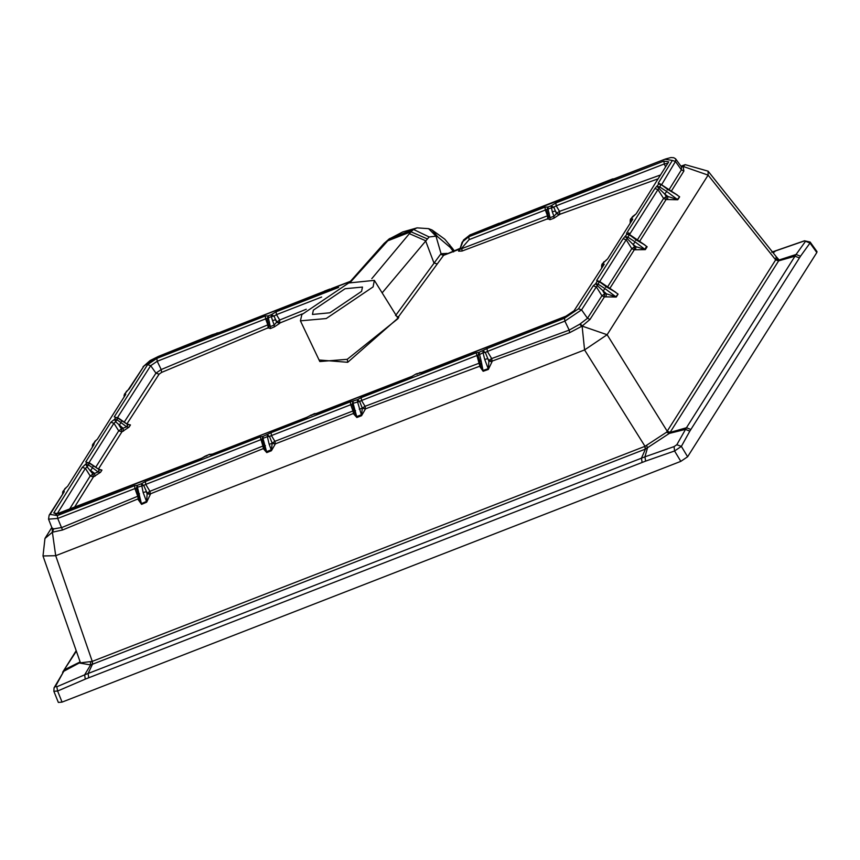 <?xml version="1.0" encoding="UTF-8"?>
<svg xmlns="http://www.w3.org/2000/svg" width="860" height="860" viewBox="0 0 860 860"><rect width="100%" height="100%" fill="white"/><g stroke="black" fill="none" stroke-linecap="round" stroke-linejoin="round"><path stroke-width="1.29" d="M805.562 241.262L810.002 243.057L800.499 256.226L689.827 431.129L685.409 429.387L669.37 433.386L670.069 432.429L686.452 427.742L676.809 444.749L674.079 446.598L674.573 450.984L645.613 461.111L85.28 679.12L57.609 691.032L53.858 691.279L58.351 702.437L62.06 702.115L680.819 461.358L687.613 456.767L816.817 252.55L817 251.614L810.131 242.047L804.487 240.778L805.562 241.262L796.07 254.485L779.085 259.978L775.913 256.301M674.079 446.598L644.936 456.832L84.635 674.842L56.825 686.774L55.405 686.538L63.78 671.262L79.249 662.995L90.601 664.909L92.461 664.242L645.451 449.081L669.37 433.386L666.564 432.214L775.709 259.795L776.193 256.646L708.092 171.161L708.113 175.128L683.13 166.431L683.893 171.022L681.389 169.861L681.529 166.969L675.562 158.788L673.745 157.713L670.875 157.563L665.35 159.057L604.644 182.632M771.742 252.238L804.154 241.026M816.817 252.55L810.002 243.057L810.131 242.047M680.819 461.358L674.573 450.984L681.367 446.383L687.613 456.767M53.858 691.279L54.062 687.807L64.844 669.542L79.733 662.114L79.249 662.995L92.256 661.383L92.644 664.167M800.499 256.226L796.07 254.485L794.995 256.194L778.612 260.881L779.085 259.978L776.15 259.01M775.709 259.795L778.612 260.881L775.666 259.86L708.113 175.128L607.128 334.723L667.231 431.236L670.133 432.333L667.177 431.322M139.148 496.456L137.74 496.263L134.923 488.577L136.321 488.286L137.439 485.266L134.579 485.696L134.923 488.577L57.717 518.44L48.536 519.15L52.116 528.276L53.642 528.911L62.017 527.449L137.74 496.263L138.245 498.8L62.522 530.007L52.385 532.2L55.706 555.7L92.256 661.383L644.85 446.383L645.279 449.146M642.13 462.465L641.431 458.197L645.451 449.081L645.011 446.318L584.574 349.923L582.112 326.09L569.642 332.691L492.124 361.103L491.662 358.555L569.202 330.111L579.758 324.209L587.487 318.275L589.981 319.447L582.112 326.09L607.128 334.723L584.574 349.923L55.706 555.7L43 555.968L80.173 662.028M492.017 361.77L488.329 369.456L488.91 360.372L491.662 358.555L487.383 351.439L485.341 352.492L488.792 361.103L492.017 361.77L492.124 361.103L488.91 360.372L487.846 358.598L484.739 359.491L488.2 368.682L483.008 370.477L483.137 371.273L479.6 366.274L480.622 365.457M479.6 366.274L365.521 408.833L365.038 406.307L362.296 408.113L365.521 408.833L361.544 415.713L362.296 408.113L359.641 401.448L361.544 400.502L365.038 406.307L479.278 363.156L480.686 363.35M361.544 415.713L356.857 417.498L353.417 413.681L354.513 412.553M354.406 411.112L352.976 410.951L353.46 413.466L275.372 443.857L271.416 450.737L272.147 443.126L269.524 436.514L271.427 435.579L274.888 441.331L352.976 410.951L350.708 404.727L352.052 404.404L354.406 411.101M271.416 450.737L266.761 452.596L263.353 448.705L264.396 447.694M150.339 494.382L146.673 502.175L147.146 493.124L143.717 485.416L145.749 484.384L149.919 491.307L262.891 446.05L263.386 448.576L150.425 493.833L147.146 493.124L149.919 491.307L150.339 494.382L147.049 493.737L146.254 491.64L143.147 492.533L141.416 483.718L145.404 481.503L145.749 484.384L260.591 439.783L261.934 439.46L264.267 446.114M146.673 502.175L141.599 504.368L138.095 499.477L139.051 498.692M44.924 538.51L52.385 532.2L52.213 528.696M681.281 166.625L683.13 166.431L685.237 164.647M127.054 423.69L159.089 374.175L161.626 372.401L268.169 327.767L270.32 328.574L274.211 326.983L279.726 323.338L276.619 322.231L279.693 320.006L306.267 309.245M98.556 468.818L121.926 431.827L129.086 427.119L130.451 424.937L128.463 424.474M74.325 507.529L93.407 476.956L100.577 472.248L101.953 470.076L99.964 469.603M628.499 232.834L629.971 233.802M319.082 359.996L347.719 362.296L398.728 317.512L398.588 316.63L443.588 255.334L460.283 248.916L458.552 251.174L462.078 251.034L547.766 218.752L549.959 219.687L553.894 218.246L559.806 214.291L657.642 178.987M459.853 248.454L443.588 255.334L440.546 254.302L441.072 253.743L447.082 253.377M279.726 323.338L279.693 320.006L276.469 314.642L274.06 316.05L276.619 322.231L274.211 324.994L274.211 326.983M302.322 313.889L280.048 322.919L276.942 321.823L275.673 319.705L272.555 320.597L274.211 324.994L270.32 326.596L270.32 328.574M338.636 287.412L276.114 311.771L271.341 314.663L271.341 316.62L268.331 317.791L270.32 326.596L268.9 325.478L268.685 327.552L267.847 328.197M269.234 325.048L267.815 324.854L265.632 318.866L268.331 317.791L268.331 315.835L265.278 315.996L265.632 318.866L157.219 361.264L161.196 369.553L267.815 324.854L268.169 327.767L268.761 327.391M276.114 311.771L276.469 314.642L321.672 297.033M268.857 326.284L267.127 318.716L268.331 315.835L271.341 314.663L274.06 316.05L271.341 316.62L272.555 320.597M269.406 321.898L268.341 322.629M161.626 372.401L161.196 369.553L155.95 373.154L150.683 365.672L157.219 361.264L156.843 358.394L147.608 364.629L150.683 365.672L117.336 417.874L114.24 416.853L116.035 417.487M130.451 424.937L127.957 424.646L118.142 417.895L116.186 417.444M129.086 427.119L126.581 426.829L127.957 424.646L122.12 421.013L121.421 421.507M121.099 422.668L116.874 419.744L115.713 421.808L114.487 419.4L115.509 417.788L117.895 418.121L116.874 419.744L114.487 419.4L110.832 422.249L113.918 423.281L115.713 421.808L123.023 428.237L126.581 426.829L121.099 422.668L119.078 425.248L121.443 428.968L123.023 428.237L123.507 431.107M95.815 467.109L118.723 430.849L121.926 431.827L121.443 428.968L118.723 430.849L113.918 423.281L88.817 462.97L85.72 461.949L87.505 462.583M117.895 418.121L122.12 421.013M101.953 470.076L99.459 469.775L89.612 463.002L87.656 462.54M100.577 472.248L98.072 471.957L99.459 469.775L89.365 463.228L86.978 462.884L82.313 467.356L85.398 468.377L87.182 466.915L92.934 474.086L98.072 471.957L92.6 467.808L90.579 470.388L94.514 473.355L94.987 476.225M69.38 509.442L90.214 475.967L93.407 476.956L92.934 474.086L90.214 475.967L85.398 468.377L56.943 514.119M89.365 463.228L87.182 466.915L85.946 464.507L88.333 464.851L92.6 467.808M82.313 467.356L53.761 512.968L58.566 513.732L201.853 458.208M201.294 458.434L205.185 456.133M205.637 455.94L206.776 456.079L205.637 455.94L209.152 454.564L212.269 455.144M210.302 454.704L211.023 454.596M209.152 454.564L212.7 454.005M212.119 454.231L306.988 417.358M306.429 417.594L309.998 415.67M316.555 413.628L314.341 413.757L317.845 413.144M317.265 413.37L412.219 376.368M411.66 376.594L415.563 374.272M422.636 373.294L419.529 372.713L423.077 372.144M604.214 264.278L573.932 310.954L604.214 264.278L602.989 263.332L602.516 266.406L601.656 265.439L602.043 264.106L607.644 258.871L632.766 219.171L631.53 218.225L631.057 221.299L630.584 218.999L636.196 213.764L668.725 161.863L663.92 161.1L664.253 163.98L667.328 163.357M602.785 263.461L604.032 261.698M632.595 216.58L635.25 214.527M559.473 214.731L556.42 213.613L559.806 214.291L559.527 211.356L660.039 175.139M663.92 161.1L555.85 202.939L551.067 205.82L552.303 211.829L555.409 210.936L553.775 207.217L556.194 205.82L559.527 211.356L556.753 213.173L555.409 210.936L556.42 213.613L553.958 216.225L553.894 218.246M549.959 219.687L550.024 217.677L553.958 216.225L552.303 211.829M548.529 217.236L546.852 209.872L548.056 206.991L545.014 207.142L545.358 210.023L548.056 208.948L548.056 206.991L551.067 205.82L553.775 207.217L548.056 208.948L550.024 217.677L548.572 216.419L548.357 218.504L547.454 219.16M545.014 207.142L468.775 236.758L462.164 242.101L459.842 249.368L547.487 215.817L547.766 218.752L548.433 218.343M555.85 202.939L556.194 205.82L664.253 163.98L665.425 166.442M549.11 212.99L548.056 213.731M459.842 249.368L463.497 240.058L470.216 234.715L463.497 240.048M548.884 216.01L547.487 215.817L545.358 210.023L469.119 239.639L461.788 248.088L462.078 251.034M458.552 251.174L459.756 249.55M469.119 239.639L468.775 236.758L469.969 234.93L491.662 226.492M675.154 193.672L679.647 196.832L677.766 199.756L667.489 199.563L667.93 196.488L677.304 199.488L679.647 196.832M643.022 243.81L647.139 246.766L645.322 249.636L635.572 249.776L635.981 246.712L644.753 249.325L646.559 246.454L647.139 246.766M613.588 290.949L618.082 294.109L616.244 297.055L605.967 296.861L606.408 293.798L615.782 296.797L618.082 294.109M480.536 363.984L480.762 366.177L483.008 370.477L481.159 361.006L480.095 361.738M356.857 417.498L356.696 416.552L361.383 414.778L357.47 401.609L357.47 399.653L361.189 397.632L476.182 352.804L479.729 365.704L480.557 365.156M361.189 397.632L361.544 400.502L476.537 355.675L477.945 355.373L480.02 361.437M138.976 498.316L138.095 499.477M141.599 504.368L137.439 487.222L136.321 488.286L138.363 494.263M43 555.968L44.967 538.435L51.815 527.481M332.949 288.261L322.091 292.475M321.533 292.712L208.937 336.615M208.378 336.84L157.96 356.599L143.986 366.016L129.183 389.01L126.882 391.042L125.377 393.418L125.721 394.428L97.363 439.234L94.826 441.384M93.912 442.986L95.159 441.212L92.676 446.706L92.375 445.415L93.622 443.642L93.944 444.642L67.65 486.265L65.338 488.329L63.866 490.662L64.263 491.662L49.16 515.183L50.116 514.398L57.383 515.559L57.717 518.44L62.522 530.007M145.404 481.503L260.247 436.901L262.988 436.418L261.934 439.46L262.988 438.374L262.988 436.418L271.072 432.698L271.427 435.579L350.708 404.727L350.353 401.856L357.47 399.653L359.641 401.448L353.105 403.308L353.105 401.362L352.052 404.404L353.105 403.308L356.696 416.552L354.589 412.37M476.182 352.804L479.041 352.353L481.159 361.006M484.739 359.491L483.03 352.761L485.341 352.492L483.03 350.805L483.03 352.761L477.945 355.373L479.041 352.353L487.029 348.569L487.383 351.439L564.88 321.113L569.202 330.111L569.642 332.691M487.029 348.569L564.504 318.243L578.479 308.815L593.239 285.842L595.614 283.757L597.076 281.435L596.7 280.425L623.102 238.747L626.865 234.35L626.532 233.339L654.868 188.544L658.631 184.158L658.244 183.158L672.37 160.433L665.103 159.272M604.086 182.857L491.103 226.718M93.632 466.142L92.934 466.636M311.771 415.348L310.621 415.197L311.771 415.348M314.341 413.757L315.48 413.896L310.621 415.197M417.154 374.218L416.014 374.079L417.154 374.218M419.529 372.713L420.68 372.853L416.014 374.079M630.165 222.547L630.294 219.977L632.562 216.602L631.315 218.354M494.188 225.137L495.328 225.277L493.887 225.32M470.549 234.705L499.51 223.062M501.939 222.514L502.519 222.288M607.525 181.03L608.676 181.18L607.138 181.299M500.842 222.686L612.535 178.966L613.997 178.869L612.288 179.181L613.427 179.321L612.288 179.181M614.9 178.665L615.491 178.439M593.239 285.842L596.324 286.875L581.564 309.847L587.487 318.275L601.946 295.743L604.419 296.915L589.981 319.447M605.591 287.283L606.3 286.788L599.463 281.779L598.001 284.101L595.614 283.757L597.463 285.756L598.001 284.101L604.999 288.627L602.978 291.196L604.666 293.862L606.408 293.798L597.463 285.756L596.324 286.875L601.946 295.743L604.666 293.862L604.419 296.915L605.967 296.861M365.489 408.962L362.307 408.263L359.265 409.156M354.255 411.284L353.051 406.887M353.417 413.681L354.524 412.628M267.363 434.719L269.524 436.514L267.363 436.665L267.363 434.719M275.372 443.857L272.147 443.126L274.888 441.331L275.372 443.857M275.329 444.061L272.168 443.384L269.159 444.276L267.363 436.665L262.988 438.374L266.578 451.661L271.244 449.801L269.159 444.276M266.761 452.596L264.493 448.178L262.923 441.9M264.127 446.297L264.493 448.178M263.353 448.705L264.407 447.737M260.247 436.901L262.891 446.05L264.31 446.233M141.416 483.718L143.717 485.416L137.439 487.222L137.439 485.266L141.416 483.718M138.965 497.22L139.191 499.434L141.416 503.605L146.501 501.412L143.147 492.533M139.191 499.434L137.019 490.049M139.503 493.823L138.449 494.554M264.31 446.404L265.407 445.673M354.417 411.381L355.546 410.661M616.244 297.055L604.999 288.627M606.3 286.788L615.835 292.346L599.893 281.693L597.076 281.435L599.463 281.779M599.721 281.671L598.452 281.059M599.925 281.897L596.7 280.425M607.45 287.122L631.821 248.658L634.282 249.83L609.74 288.552M623.102 238.747L626.198 239.779L631.821 248.658L634.54 246.766L634.282 249.83L635.572 249.776M600.162 281.929L599.786 281.457L626.198 239.779L627.262 238.693L633.089 244.487L635.132 241.918L627.757 237.091L625.349 236.736L627.262 238.693L629.273 234.694L636.346 239.983L635.626 240.467M645.322 249.636L635.132 241.918M636.346 239.983L645.064 245.111L629.692 234.619L626.865 234.35L629.273 234.694M629.541 234.587L628.316 233.974M629.724 234.801L626.532 233.339M637.206 240.133L663.576 198.434L666.038 199.606L639.496 241.585M654.868 188.544L657.954 189.576L663.576 198.434L666.296 196.553L666.038 199.606L667.489 199.563M630.09 234.974L629.617 234.371L657.954 189.576L659.05 188.48L664.726 194.059L666.747 191.49L659.534 186.846L657.147 186.512L659.05 188.48L661.028 184.492L658.631 184.158L661.286 184.384M667.145 189.995L667.844 189.501L661.028 184.492M677.766 199.756L666.747 191.49M667.844 189.501L677.4 195.08L660.029 183.782M661.48 184.61L658.244 183.158M126.581 391.192L125.646 392.805M129.183 389.01L128.237 389.773M211.839 334.991L212.99 335.131L211.431 335.26M157.96 356.599L212.087 334.776L219.805 332.379M218.107 332.777L216.612 333.132M219.236 332.594L324.327 291.303M324.629 291.11L325.768 291.25L324.424 291.121L329.95 289.035M124.453 396.481L124.141 395.17L124.453 396.481L124.141 395.17L125.377 393.418L124.453 396.481M124.087 396.277L124.141 395.17M97.363 439.234L125.721 394.428M92.375 445.415L92.676 446.706L92.676 444.405L96.395 440.019M92.676 444.405L92.332 446.447M67.65 486.265L93.944 444.642M65.037 488.469L64.102 490.082M66.693 487.05L62.909 491.425L62.963 493.726L62.619 492.414L62.963 493.726L63.866 490.662L62.619 492.414M645.011 446.318L666.564 432.214M395.546 315.588L440.546 254.302M453.618 251.905L450.231 247.411L437.74 236.812L435.988 236.167L429.118 236.962L382.141 292.884M348.719 282.983L374.347 280.371L373.1 286.896L326.219 318.544L300.419 320.844L301.838 314.62L348.719 282.983M454.123 250.658L452.693 248.68L452.833 250.819M452.693 248.68L444.781 239.198L432.064 229.986L428.581 228.652L417.079 227.868L413.51 229.437L410.951 231.781L371.8 278.651M350.203 282.413L389.967 238.392M329.853 312.793L361.576 291.379L362.479 287.068L345.075 288.734L313.363 310.137L312.459 314.448L329.853 312.793M54.062 687.807L55.405 686.538M76.174 651.471L63.683 670.585L76.002 650.955M773.183 252.861L775.86 250.668M689.827 431.129L681.367 446.383L676.809 444.749M690.87 429.484L686.452 427.742L794.995 256.194L799.424 257.925M56.825 686.774L57.609 691.032L62.06 702.115M646.763 445.62L647.386 448.275L644.936 456.832L645.613 461.111M92.095 661.447L92.461 664.242L88.107 673.487L88.741 677.798M90.44 662.071L90.601 664.909L84.635 674.842L85.28 679.12M778.569 260.956L670.133 432.333M488.329 369.456L483.137 371.273M53.395 528.879L52.503 531.996L53.642 528.911M579.758 324.209L581.683 326.241L582.252 325.875L580.253 323.887M683.001 166.636L681.496 166.926L683.001 166.636M265.278 315.996L156.843 358.394M159.089 374.175L155.95 373.154L124.313 421.981M147.608 364.629L114.24 416.853M110.832 422.249L85.72 461.949M53.761 512.968L56.749 514.162M58.566 513.732L59.157 513.506M422.507 372.369L566.17 316.222M565.622 316.448L574.867 310.202M607.644 258.871L632.766 219.171M636.196 213.764L668.725 161.863M549.121 213.043L548.153 213.398M683.893 171.022L671.284 191.253M134.579 485.696L57.383 515.559M332.368 288.487L350.267 281.51M64.263 491.662L50.116 514.398M271.072 432.698L350.353 401.856M672.37 160.433L675.466 161.454L675.82 159.111M661.684 184.62L675.466 161.454L681.389 169.861L668.983 189.823M578.479 308.815L581.564 309.847L564.88 321.113L564.504 318.243M633.089 244.487L634.54 246.766L635.981 246.712L633.089 244.487M664.726 194.059L666.296 196.553L667.93 196.488L664.726 194.059M124.431 394.192L128.237 389.763L143.986 366.016M143.061 366.758L150.102 360.544L158.519 356.373M444.039 254.839L441.072 253.743L435.988 236.167L428.581 228.652M436.944 263.912L433.902 262.859L425.571 240.714L409.392 233.662M398.588 316.63L396.944 316.641M398.728 317.512L397.696 317.845M347.719 362.296L347.268 359.308L398.126 318.533L374.347 280.371M300.419 320.844L319.812 361.544L347.268 359.308M453.478 249.766L453.79 250.787M451.726 247.347L451.909 249.561M449.726 244.745L450.231 247.411M432.064 229.986L437.74 236.812M427.162 238.833L410.951 231.781L386.806 241.176L384.13 243.391L389.279 238.865L413.51 229.437L429.118 236.962M385.065 243.122L382.367 245.369L384.119 243.401M62.597 672.326L63.683 670.585M772.033 252.044L804.487 240.778M708.092 171.161L685.205 164.658L680.959 166.184M127.183 425.119L128.86 424.517L127.925 424.238M98.674 470.248L100.362 469.657L99.427 469.366M56.706 514.904L55.803 514.269L201.541 458.219L209.399 454.349L211.237 454.37M211.388 454.488L306.676 417.369L314.588 413.542L317.168 414.025L316.136 413.542L411.908 376.379L416.262 373.863L421.604 372.509M422.625 373.262L421.368 372.541L565.858 316.233L573.932 310.954M601.656 265.439L601.634 267.643M602.043 264.106L606.698 259.645M478.665 357.223L480.762 366.166M48.536 519.15L49.16 515.183M52.116 528.276L52.213 529.072L52.675 528.18M331.261 288.659L350.428 281.327M630.197 220.321L630.584 218.999M613.965 178.858L665.35 159.057M62.909 491.425L62.565 493.629M349.085 282.833L382.367 245.369M388.494 239.392L402.738 231.931L417.079 227.868"/></g></svg>
